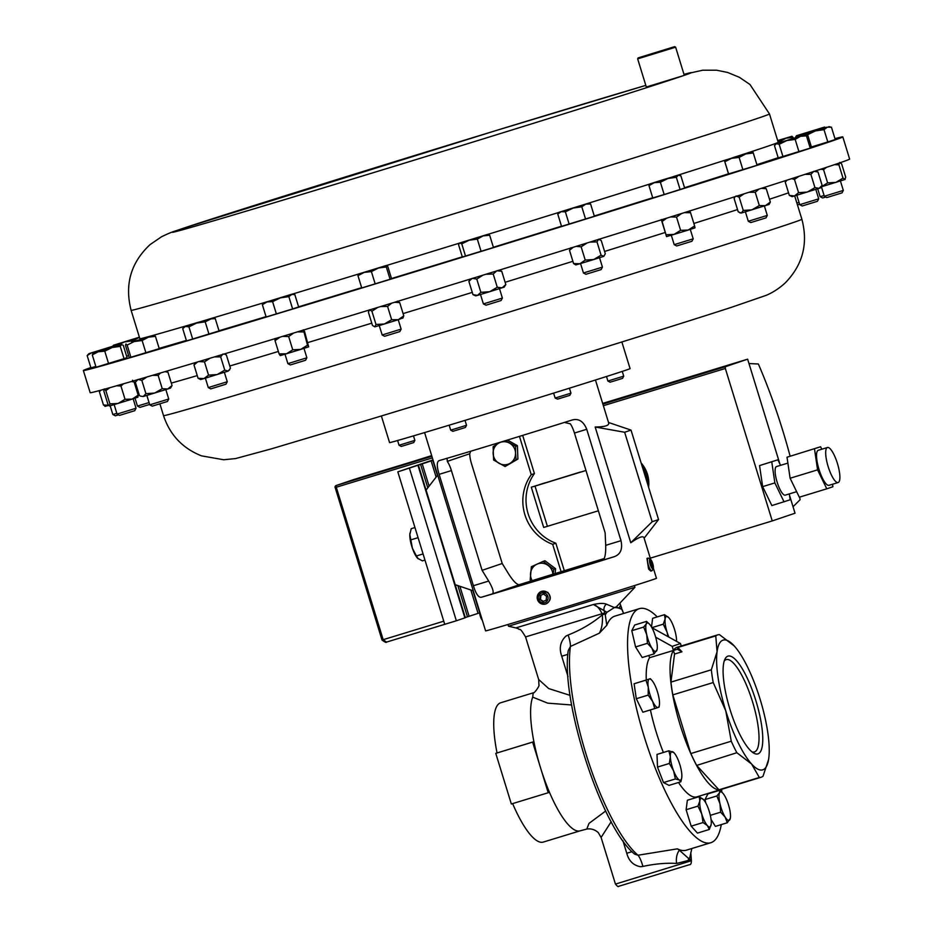 <?xml version="1.0" encoding="UTF-8"?>
<svg xmlns="http://www.w3.org/2000/svg" width="933" height="933" viewBox="0 0 933 933"><rect width="100%" height="100%" fill="white"/><g stroke="black" fill="none" stroke-linecap="round" stroke-linejoin="round"><path stroke-width="1.4" d="M751.951 751.881A48.271 12.887 73 0 0 754.272 751.986A48.271 12.887 73 0 0 752.499 701.651A48.271 12.887 73 0 0 726.096 659.654A48.271 12.887 73 0 0 724.218 661.042M729.979 709.372A51.117 13.657 73 0 0 753.642 753.071A51.117 13.657 73 0 0 755.858 700.601A51.117 13.657 73 0 0 724.964 659.118A51.117 13.657 73 0 0 729.979 709.372M545.84 603.919C551.076 600.875 551.683 597.003 547.648 592.292L541.467 591.417A6.624 6.379 -108.7 0 0 539.88 602.975A6.624 6.379 -108.7 0 0 549.934 598.753A6.624 6.379 -108.7 0 0 541.467 591.417M546.038 593.785A5.062 4.875 -108.7 0 0 539.216 594.799A5.062 4.875 -108.7 0 0 540.359 601.855A5.062 4.875 -108.7 0 0 547.181 600.84A5.062 4.875 -108.7 0 0 546.038 593.785M834.965 138.644A397.295 3.149 162.9 0 1 842.814 136.883A397.295 3.149 162.9 0 1 371.287 285.148A397.295 3.149 162.9 0 1 83.364 370.529A397.295 3.149 162.9 0 1 90.839 367.567M674.629 46.65L638.184 57.869L674.629 46.65L675.632 47.175L637.659 58.861L646.312 87.014L683.726 75.538A271.48 2.158 162.9 0 1 369.211 173.935A271.48 2.158 162.9 0 1 180.151 229.355A271.48 2.158 162.9 0 1 494.665 130.97A271.48 2.158 162.9 0 1 645.811 85.381L494.793 130.923L183.218 228.293C173.783 231.804 174.599 230.486 161.537 236.749L150.073 244.609C130.807 262.651 124.486 284.565 131.121 310.327L139.845 338.691A333.944 2.647 162.9 0 0 199.849 321.838M675.632 47.175L684.286 75.328L683.726 75.538A271.48 2.158 162.9 0 0 683.994 74.372L702.677 70.22L716.579 70.208L727.647 72.459L739.426 77.334L749.969 84.495L769.48 113.954A333.944 2.647 162.9 0 1 373.142 238.568A333.944 2.647 162.9 0 1 131.121 310.327M818.719 198.834L799.733 204.677L802.193 205.983L817.413 201.306L818.719 198.834L815.815 189.411M149.058 402.578L137.454 406.065L139.915 407.371L149.63 404.444M693.196 238.825L674.209 244.656L676.67 245.962L691.889 241.285L693.196 238.813L690.292 229.401M306.875 357.794L287.889 363.637L290.361 364.943L305.569 360.266L306.875 357.794L303.983 348.371M502.386 298.082L483.399 303.913L486.011 305.196L501.079 300.543L502.386 298.07L499.493 288.659M399.791 331.612L384.606 336.277L382.145 334.97L401.085 329.139M824.107 195.51L820.119 196.665L822.591 197.971L825.81 197.038M136.043 408.234L117.057 414.077L119.529 415.383L134.737 410.707L136.043 408.234L133.151 398.811M168.745 399.021L149.758 404.852L152.219 406.158L167.439 401.482L168.745 399.021L165.841 389.597M797.47 204.933L799.604 204.269M796.887 203.056L799.033 202.403M227.267 381.737L208.281 387.58L210.741 388.886L225.961 384.198L227.267 381.737L224.363 372.314M843.327 190.414L824.34 196.257L826.801 197.563L842.021 192.874L843.327 190.414L840.423 180.99M767.288 215.418L748.301 221.261L750.762 222.567L765.981 217.89L767.288 215.418L764.384 205.995M602.438 267.141L583.452 272.972L585.924 274.279L601.132 269.602L602.438 267.13L599.546 257.718M642.266 466.64A29.786 28.701 71.3 0 1 646.126 474.757A29.786 28.701 71.3 0 1 647.49 483.632M648.587 487.201A29.786 28.701 -108.7 0 0 647.467 474.302A29.786 28.701 -108.7 0 0 641.146 462.99M580.373 472.215A40.026 38.568 -108.7 0 0 580.233 472.075L578.892 472.53A40.026 38.568 71.3 0 1 578.996 472.634M678.489 782.495A74.43 19.885 -107 0 0 696.776 796.887L720.661 789.598A74.43 19.885 -107 0 1 720.661 789.598A74.43 19.885 -107 0 1 680.099 724.801A74.43 19.885 -107 0 1 673.428 650.441A74.43 19.885 -107 0 1 677.195 647.234L717.664 634.883A74.43 19.885 -107 0 1 719.471 634.65L734.236 645.951A67.806 18.112 -107 0 1 760.08 699.167A67.806 18.112 -107 0 1 768.769 758.202A67.806 18.112 -107 0 1 768.605 759.334A67.806 18.112 -107 0 1 751.601 764.022A67.806 18.112 -107 0 1 725.757 710.806A67.806 18.112 -107 0 1 717.069 651.77A67.806 18.112 -107 0 1 733.874 645.554A67.806 18.112 -107 0 1 734.236 645.951M663.386 752.476A74.43 19.885 -107 0 1 656.214 732.09A74.43 19.885 -107 0 1 650.406 709.908M721.267 824.609A122.363 32.69 -107 0 1 710.783 842.732A122.363 32.69 -107 0 1 644.085 736.207A122.363 32.69 -107 0 1 639.327 608.666A122.363 32.69 -107 0 1 657.229 616.9M568.034 676.693L561.724 656.202C558.914 648.19 560.313 641.496 565.923 636.108L568.162 635.011C581.306 629.775 592.712 623.034 602.38 614.789L605.132 613.914L606.812 625.273A122.363 32.69 -107 0 1 614.917 616.118L639.327 608.666M482.361 620.363A5.062 1.353 -107 0 1 479.679 613.284A5.062 1.353 -107 0 1 479.69 611.686M651.934 570.763L650.837 571.101L648.587 569.06L646.977 558.424L648.073 558.097A6.624 1.773 73 0 0 647.63 562.074A6.624 1.773 73 0 0 649.835 568.675A6.624 1.773 73 0 0 651.934 570.763A6.624 1.773 73 0 0 652.33 570.366L653.217 568.524A5.062 1.353 73 0 0 651.572 560.745A5.062 1.353 73 0 0 650.383 559.229A5.062 1.353 73 0 0 649.543 561.584A5.062 1.353 73 0 0 651.316 567.229A5.062 1.353 73 0 0 653.217 568.524M650.383 559.229L648.61 558.202A6.624 1.773 73 0 0 648.073 558.097M414.87 440.388L413.716 442.58L406.088 444.971L401.237 446.417L399.056 445.263L414.87 440.388L413.482 435.874M623.722 376.151L622.568 378.343L614.94 380.746L610.089 382.18L607.896 381.026L623.722 376.151L622.264 371.404M570.949 393.166L569.795 395.359L557.596 399.126L555.135 398.041L570.949 393.166L569.422 388.198M466.523 425.285L465.369 427.477L463.701 428.025L452.89 431.314L450.709 430.16L466.523 425.285L465.019 420.375M381.375 415.955L389.574 442.615A125.815 1.003 -17.1 0 0 405.319 438.288A125.815 1.003 -17.1 0 0 540.732 397.12A125.815 1.003 -17.1 0 0 630.067 368.628L621.868 341.979M552.896 574.238A11.593 11.161 -108.7 0 0 537.011 564.173A11.593 11.161 -108.7 0 0 532.195 580.653M553.094 574.18L553.759 569.34L543.158 561.386L531.367 566.716L530.189 579.999M499.82 442.394L493.114 446.65L493.604 460.016L505.08 466.523L517.897 459.048L516.077 459.666L515.564 453.076A11.593 11.161 -108.7 0 0 503.902 441.706A11.593 11.161 -108.7 0 0 493.125 453.426A11.593 11.161 -108.7 0 0 504.753 464.797A11.593 11.161 -108.7 0 0 515.529 453.076L515.587 446.301L505.476 440.668M507.949 624.504L508.485 626.218L634.93 587.312L616.305 606.905L619.15 608.153A130.795 34.941 -107 0 1 621.763 609.191L623.606 613.471L622.113 609.517A130.795 34.941 73 0 0 613.996 607.721M606.812 625.273L599.313 633.204C601.808 628.842 602.835 622.696 602.38 614.789L602.065 613.762C599.592 608.433 596.712 605.354 593.4 604.514C599.336 603.196 603.663 603.08 606.368 604.141L614.369 607.57L615.827 607.021M688.391 859.445C693.954 858.815 690.023 860.144 676.6 863.445C666.337 862.803 655.094 863.795 642.907 866.419L640.574 866.734C633.414 865.439 628.807 860.949 626.766 853.252L632.084 851.677M611.185 821.716L601.109 837.472L598.263 832.598C594.881 829.577 591.056 828.399 586.799 829.064L589.015 823.384L605.68 811.01M571.649 704.986L547.729 703.155L532.696 697.138A72.832 19.453 73 0 0 533.898 741.677A72.832 19.453 73 0 0 540.417 767.427A72.832 19.453 73 0 0 549.467 792.304A72.832 19.453 73 0 0 579.941 830.883A72.832 19.453 73 0 0 580.116 830.837M605.389 614.742A130.795 34.941 -107 0 1 606.928 612.305L604.059 610.614L604.817 612.888L525.559 636.924L538.668 679.516L548.697 688.566L570.098 695.377M838.172 482.513A18.31 4.887 73 0 0 837.437 463.514A18.31 4.887 73 0 0 827.443 447.502A18.31 4.887 73 0 0 827.408 447.513A18.31 4.887 73 0 0 828.131 466.512A18.31 4.887 73 0 0 838.137 482.524A18.31 4.887 73 0 0 838.172 482.513M827.443 447.502L818.288 450.301A18.31 4.887 73 0 0 818.288 450.301A18.31 4.887 73 0 0 818.253 450.312A18.31 4.887 73 0 0 818.976 469.311A18.31 4.887 73 0 0 828.982 485.323A18.31 4.887 73 0 0 829.017 485.312M776.583 466.547A14.951 3.989 73 0 0 776.548 466.558A14.951 3.989 73 0 0 776.513 466.558A14.951 3.989 73 0 0 777.107 482.069A14.951 3.989 73 0 0 785.271 495.143A14.951 3.989 73 0 0 785.306 495.131L796.642 491.679M83.364 370.529L90.186 392.7A397.295 3.149 -17.1 0 0 278.022 337.758A397.295 3.149 -17.1 0 0 659.165 220.526A397.295 3.149 -17.1 0 0 849.636 159.065L842.814 136.883M630.778 542.761L652.179 521.722L658.546 519.564L644.132 538.201C643.63 535.355 639.187 536.86 630.778 542.761L595.161 426.999C605.365 426.917 609.809 425.413 608.491 422.474M439.315 460.552C436.679 461.508 436.609 466.103 439.128 474.337L473.393 585.726C475.935 593.948 478.594 597.785 481.37 597.248A89.393 0.711 -17.1 0 0 538.528 580.116A89.393 0.711 -17.1 0 0 614.101 556.733C620.503 554.494 622.801 549.14 621.005 540.673L586.74 429.285C583.498 421.296 578.6 418.217 572.046 420.037A89.393 0.711 162.9 0 1 496.473 443.42A89.393 0.711 162.9 0 1 439.315 460.552L439.268 460.564M473.276 590.811L485.592 630.883A89.393 0.711 -17.1 0 0 548.417 612.27A89.393 0.711 -17.1 0 0 656.47 578.308L653.345 568.139M604.269 558.54A89.393 0.711 -17.1 0 0 583.766 564.768A89.393 0.711 -17.1 0 0 518.853 584.804M455.187 584.688L473.311 590.822L437.694 475.06L426.078 490.093M522.678 435.384L534.422 473.579A45.111 43.478 -108.7 0 0 555.846 543.216L564.313 570.728M602.671 403.418L747.636 359.17L725.268 366.751L725.338 368.477L772.244 520.929L650.278 558.167M821.798 449.228L820.597 446.767L787.02 457.217L790.111 478.244L799.324 497.196L826.778 488.822L817.576 469.859L814.486 448.831M832.528 484.239L832.901 486.746L826.778 488.822M789.306 493.919L790.169 499.785L771.859 505.581L762.646 486.629L759.555 465.602L777.877 459.806L759.555 465.602M780.559 465.334L777.877 459.806M784.058 501.861L774.856 482.909L771.766 461.882M772.244 520.929L795.033 513.208L789.505 495.26M748.989 363.543L758.366 363.998A186.728 49.881 73 0 1 790.111 456.167M793.038 506.747L800.117 499.703A186.728 49.881 73 0 0 799.616 497.114M431.676 455.607L336.207 485.51L431.886 456.307M453.893 621.518L386.507 642.102L453.66 621.611M432.387 457.905L336.277 487.236L336.207 485.51A1.656 1.598 -108.7 0 0 335.169 487.562L382.064 640.015L386.507 642.102L383.171 639.688L443.77 621.191M471.806 615.383L471.083 615.698M747.636 359.17L779.86 463.888M774.856 482.909L762.646 486.629M820.597 446.767L787.02 457.217M817.576 469.859L790.111 478.244M710.783 842.732L686.361 850.185A122.363 32.69 -107 0 1 677.393 848.843L679.411 850.255A13.249 8.14 -93.7 0 0 676.6 863.445M688.857 858.243A130.795 34.941 73 0 0 689.72 857.928L688.472 858.36L679.411 850.255M691.843 848.517L689.72 857.928L688.472 858.36M580.023 830.86L543.251 842.091A72.832 19.453 -107 0 1 512.625 803.605M495.773 753.363L511.342 803.989L548.207 792.735L532.626 742.108L533.898 741.677L495.773 753.363L532.626 742.108M497.032 752.931A72.832 19.453 -107 0 1 500.729 702.759L533.478 692.764M525.559 636.924C518.655 625.437 520.334 631.163 518.48 628.807L515.867 627.909L593.4 604.514L604.059 610.614A6.356 5.831 123.4 0 1 606.368 604.141M606.928 612.305L614.369 607.57M532.696 697.138L533.198 692.916C534.247 693.79 540.067 685.195 538.936 684.997L538.668 679.516M621.506 608.363L620.538 605.027L619.15 608.153M599.313 633.204L570.436 646.464L568.232 650.639M568.232 650.616C560.441 700.963 601.785 828.376 634.72 854.161L638.009 855.223L677.393 848.843M568.162 635.011A13.249 2.927 -108.6 0 1 570.436 646.464A122.363 32.69 73 0 0 587.988 760.29A122.363 32.69 73 0 0 638.009 855.223A13.249 2.764 -105.5 0 1 642.907 866.419M561.724 656.202L567.87 654.371M620.118 603.254A6.356 5.796 21.1 0 0 620.538 605.027L621.716 608.281M549.467 792.304L548.207 792.735M447.094 458.173L447.28 461.369A13.249 3.534 -107 0 1 451.409 470.594L482.093 570.331L488.682 581.061C492.799 588.163 494.07 592.42 492.496 593.855L519.308 584.758C516.835 584.699 513.325 581.189 508.8 574.238L502.211 563.509L482.093 570.331M502.211 563.509L471.527 463.771A13.249 3.534 -107 0 1 469.731 453.753L470.687 451.245M614.101 556.733L602.975 560.127C604.957 558.575 605.867 553.642 605.704 545.339L605.132 532.778L574.448 433.04A13.249 3.534 73 0 0 570.32 423.815L564.278 422.404M608.538 422.486L631.023 430.101L624.655 432.259L652.179 521.722M658.546 519.564L631.023 430.101M595.161 426.999L624.655 432.259M433.005 459.934L397.831 471.865L433.122 460.296M465.287 617.529L479.644 612.864M555.846 543.216L552.663 544.301L561.095 571.719M397.831 471.865L444.726 624.317L456.354 620.772L465.345 617.704L418.439 465.264M409.459 468.319L456.354 620.772M519.459 436.376L531.239 474.664A45.111 43.478 -108.7 0 0 552.663 544.301M531.239 474.664L534.422 473.579M418.077 537.665L410.847 539.869L409.809 534.656L411.22 528.696L414.963 527.553M423.081 553.934L416.433 555.963L412.409 548.289L410.847 539.869M424.97 560.08L422.381 560.873L417.622 558.272A14.881 3.977 -107 0 1 417.552 558.202A14.881 3.977 -107 0 1 412.409 548.289A14.881 3.977 73 0 1 409.809 534.656A14.881 3.977 73 0 1 409.937 533.221L409.96 533.035M418.182 558.797L416.433 555.963M516.077 459.666L505.08 466.523M507.482 440.049L517.407 445.682L515.587 446.301M517.407 445.682L517.897 459.048M555.158 573.55L555.59 568.722L553.759 569.34M555.59 568.722L544.977 560.768L543.158 561.386M649.963 561.258L652.097 567.474L652.925 566.716L652.272 563.229L650.791 560.5L649.963 561.258M650.441 563.789L652.272 563.229M651.864 567.042L652.925 566.716M721.594 789.306A122.363 32.69 -107 0 1 721.85 792.152M646.266 679.9A74.43 19.885 -107 0 1 649.555 657.73L648.867 655.479M680.868 781.772L669.019 785.388L663.503 782.565L657.497 767.078L656.995 754.424L668.856 750.797L670.337 756.756A14.881 3.977 -107 0 1 672.845 751.835A14.881 3.977 -107 0 1 674.104 752.873A14.881 3.977 -107 0 1 678.594 761.001A14.881 3.977 -107 0 1 681.848 775.066A14.881 3.977 -107 0 1 681.731 777.842A14.881 3.977 -107 0 1 679.341 779.988A14.881 3.977 -107 0 1 673.591 770.833L675.364 778.95L679.341 779.988L680.868 781.772L681.731 777.842M722.597 792.945L719.763 790.274L719.541 792.735L716.859 795.954L719.973 803.698A14.881 3.977 -107 0 1 719.541 792.735A14.881 3.977 -107 0 1 722.748 793.097A14.881 3.977 -107 0 1 724.311 795.184A14.881 3.977 -107 0 1 729.513 808.596A14.881 3.977 -107 0 1 730.376 818.078A14.881 3.977 -107 0 1 729.944 819.559A14.881 3.977 73 0 1 725.174 817.11A14.881 3.977 -107 0 1 719.973 803.698L720.614 812.2L725.174 817.11L727.274 822.766L715.413 826.393L711.063 819.477M705.78 802.916L705.01 799.569L707.902 793.89L719.763 790.274M649.555 624.224A14.881 3.977 73 0 1 651.106 626.3A14.881 3.977 -107 0 1 656.307 639.711A14.881 3.977 -107 0 1 657.17 649.193A14.881 3.977 -107 0 1 656.739 650.674A14.881 3.977 -107 0 1 651.969 648.225L654.068 653.893L642.207 657.508L635.56 646.942L631.804 630.685L634.697 625.005L646.557 621.39L646.336 623.85L643.665 627.069L646.767 634.813A14.881 3.977 -107 0 1 646.336 623.85A14.881 3.977 73 0 1 649.555 624.224L646.557 621.39M654.721 708.59L642.86 712.217L636.306 698.724L634.102 683.761L649.368 679.026A14.881 3.977 -107 0 1 651.759 680.215A14.881 3.977 -107 0 1 654.814 685.032A14.881 3.977 -107 0 1 659.188 699.26A14.881 3.977 -107 0 1 659.374 705.185A14.881 3.977 -107 0 1 658.115 707.482A14.881 3.977 -107 0 1 652.668 701.476A14.881 3.977 -107 0 1 648.283 687.248L648.167 695.108L652.668 701.476L654.721 708.59L658.115 707.482M709.325 829.472L697.464 833.099L691.178 826.16L686.117 809.727L687.364 800.246L699.225 796.619L699.832 800.992A14.881 3.977 -107 0 1 703.517 799.628A14.881 3.977 -107 0 1 703.599 799.709A14.881 3.977 -107 0 1 709.267 811.395A14.881 3.977 -107 0 1 711.179 824.352A14.881 3.977 -107 0 1 711.133 824.609A14.881 3.977 -107 0 1 707.412 825.635L709.325 829.472L711.179 824.352M651.502 626.964L652.634 618.311L664.494 614.684L665.101 619.057A14.881 3.977 -107 0 1 668.786 617.693A14.881 3.977 -107 0 1 668.868 617.786L664.494 614.684M681.242 645.998L680.484 643.537L672.168 646.359L655.666 637.204M677.37 649.24L677.871 647.467L681.953 651.794L677.37 649.24L673.428 650.441L672.168 646.359M677.871 647.467L715.763 635.898A74.43 19.885 -107 0 1 717.664 634.883M768.559 759.602L763.031 776.221A74.43 19.885 -107 0 1 761.118 777.247A74.43 19.885 -107 0 1 759.322 777.481L718.946 789.808L696.706 765.422L736.848 752.709A74.43 19.885 -107 0 1 731.262 741.21L690.886 753.537L690.537 752.721L672.833 694.875L713.209 682.548A74.43 19.885 -107 0 1 711.331 669.801L670.955 682.116L674.536 654.056L673.428 650.441L649.555 657.73M672.833 694.875A74.43 19.885 -107 0 1 670.955 682.116M696.461 765.037A74.43 19.885 -107 0 1 690.886 753.537M761.118 777.247L720.742 789.575A74.43 19.885 -107 0 1 718.946 789.808M736.848 752.709L751.601 764.022L759.322 777.481M713.209 682.548L725.757 710.806L731.262 741.21M715.763 635.898L717.069 651.77L711.331 669.801M681.953 651.794L674.536 654.056M680.484 643.537L651.922 627.699M670.337 756.756A14.881 3.977 73 0 0 673.591 770.833L669.358 763.462L670.337 756.756M673.906 752.651L668.856 750.797M657.497 767.078L669.358 763.462M663.503 782.565L675.364 778.95M727.274 822.766L730.329 818.323M705.01 799.569L716.859 795.954M710.328 815.337L720.614 812.2M651.969 648.225A14.881 3.977 -107 0 1 646.767 634.813L647.42 643.315L651.969 648.225M654.068 653.893L657.135 649.438M635.56 646.942L647.42 643.315M631.804 630.685L643.665 627.069M649.368 679.026A14.881 3.977 73 0 0 648.283 687.248L645.963 680.145L650.313 678.664L651.759 680.215M634.102 683.761L645.963 680.145M636.306 698.724L648.167 695.108M701.733 813.949A14.881 3.977 -107 0 1 699.832 800.992L697.977 806.112L701.733 813.949A14.881 3.977 73 0 0 707.412 825.635L703.039 822.544L701.733 813.949M703.599 799.709L699.225 796.619M686.117 809.727L697.977 806.112M691.178 826.16L703.039 822.544M668.856 637.087A14.881 3.977 -107 0 1 667.013 632.014A14.881 3.977 -107 0 1 665.101 619.057L663.258 624.177L667.013 632.014L668.005 636.621M668.868 617.786A14.881 3.977 73 0 1 674.547 629.46A14.881 3.977 -107 0 1 676.542 641.356M651.887 627.652L663.258 624.177M598.368 510.794L543.682 527.448L531.297 487.201L580.233 472.075M578.892 472.53L545.304 482.921M539.064 484.81L585.971 470.5L535.017 486.105L547.403 526.352M531.297 487.201L535.017 486.105M539.041 484.74L545.269 482.793M603.779 256.353L605.295 253.741L601.214 240.469L598.531 239.291L597.003 241.904L601.085 255.176L603.779 256.353L593.738 259.526L601.085 255.176M593.738 259.526L579.988 263.724L585.224 260.085L593.738 259.526M573.585 263.572L575.801 264.925L579.988 263.724L573.585 263.572L569.503 250.301L573.235 247.268M569.503 250.301L571.031 247.688M576.151 246.37L581.142 246.825L587.079 242.977M589.924 242.09L597.003 241.904M581.142 246.825L585.224 260.085M744.102 193.819L739.181 197.166L743.263 210.438L741.327 213.039L738.225 211.849L734.143 198.577L734.842 197.026M743.263 210.438L751.87 209.878L759.322 205.528L765.41 205.668L770.343 202.029L769.095 204.455L741.327 213.039L739.799 212.841M739.181 197.166L736.079 195.977M748.931 192.291L755.24 192.256L758.984 189.096M761.398 188.326L766.261 188.758L764.045 187.486M766.261 188.758L770.343 202.029M755.24 192.256L759.322 205.528M826.533 167.31L823.547 169.631L827.629 182.891L821.122 186.927M827.629 182.891L835.91 182.401L843.012 178.11L845.135 179.451L821.145 186.892M844.936 179.533L845.706 177.142L841.624 163.881L839.688 162.47L838.93 164.849L843.012 178.11M823.547 169.631L820.76 169.223M834.475 164.651L838.93 164.849M118.538 414.858L115.319 415.803L112.846 414.497L116.835 413.331M108.695 405.447L104.904 406.321M105.382 406.368L103.446 404.945L108.59 405.307M99.493 390.554L99.365 391.685L101.032 390.146M99.365 391.685L103.446 404.945M229.74 369.713L228.188 371.089L230.463 368.243L226.381 354.983L224.212 353.98M217.237 374.541L224.748 370.133L228.188 371.089L203.895 378.6L208.56 375.136L217.237 374.541M203.895 378.6L200.618 379.533L198.064 378.262L203.895 378.6M195.254 362.645L193.994 364.99L197.563 361.957M198.647 361.538L204.479 361.876L209.937 358.26M214.427 356.919L220.666 356.873L222.94 354.027M204.479 361.876L208.56 375.136M220.666 356.873L224.748 370.133M193.994 364.99L198.064 378.262M170.552 388.058L167.73 388.991L172.057 385.527L170.552 388.058M154.668 393.061L162.237 388.664L167.73 388.991L143.262 396.502L145.921 393.668L154.668 393.061M143.262 396.502L140.591 396.152L143.262 396.502M136.708 379.964L135.343 382.273L139.425 395.534L140.591 396.152M135.343 382.273L138.014 379.439L141.839 380.396L146.971 376.955M152.382 375.369L158.155 375.404L160.488 372.978M165.001 371.649L167.975 372.267L166.074 371.322M141.839 380.396L145.921 393.668M158.155 375.404L162.237 388.664M167.975 372.267L172.057 385.527M137.944 397.143L132.183 399.114L138.166 395.16L137.757 397.295M118.059 403.476L125.034 399.289L132.183 399.114L109.511 406.007L109.919 403.872L118.059 403.476M109.511 406.007L107.936 404.351L103.855 391.079L104.263 388.944L105.837 390.612L109.802 387.708M116.602 385.772L120.952 386.017L123.506 383.79M131.285 381.539L134.084 381.889L132.509 380.232M105.837 390.612L109.919 403.872M120.952 386.017L125.034 399.289M134.084 381.889L138.166 395.16M382.18 334.959L379.241 325.559M403.208 317.756L398.309 319.692L403.791 315.879L402.613 318.246M398.309 319.692L384.408 323.996L391.65 319.704L398.309 319.692M384.408 323.996L374.821 326.853L375.999 324.474L384.408 323.996M374.821 326.853L372.465 325.43L368.395 312.158L369.573 309.791L371.917 311.214L377.783 307.424M380.571 306.572L387.568 306.444L391.732 303.155M394.612 302.28L399.709 302.607L397.365 301.184M387.568 306.444L391.65 319.704M399.709 302.607L403.791 315.879M371.917 311.214L375.999 324.474M502.129 287.807L505.814 284.542L504.193 287.119L489.662 291.714L497.289 287.282L502.129 287.807M489.662 291.714L477.498 295.388L480.868 292.332L489.662 291.714M477.498 295.388L475.737 295.866L472.961 294.641L477.498 295.388M482.979 275.153L476.786 279.072L472.25 278.326L468.879 281.381L470.337 279.049M485.86 274.267L493.207 274.022L496.881 270.757L501.732 271.281L499.202 270.162M493.207 274.022L497.289 287.282M501.732 271.281L505.814 284.542M476.786 279.072L480.868 292.332M468.879 281.381L472.961 294.641M308.66 346.854L304.555 331.448L303.4 329.792L307.505 345.198L308.66 346.854L300.706 349.397L307.505 345.198M300.706 349.397L286.513 353.759L292.74 349.805L300.706 349.397M286.513 353.759L280.238 355.59L279.119 353.91L286.513 353.759M275.013 338.504L275.037 340.65L279.993 337.163M282.559 336.381L288.659 336.533L293.755 332.988M297.452 331.868L303.423 331.938M288.659 336.533L292.74 349.805M275.037 340.65L279.119 353.91M662.103 221.459L666.547 236.609L661.299 219.547L662.103 221.459L666.733 218.159M694.992 227.85L688.204 230.054L694.63 225.961L695.003 227.862M688.204 230.054L673.988 234.428L680.612 230.346L688.204 230.054M666.185 234.719L673.988 234.428L666.547 236.609M670.594 216.946L676.53 217.086L681.626 213.494M684.321 212.642L690.548 212.701L689.744 210.788M690.548 212.701L694.63 225.961M676.53 217.086L680.612 230.346M139.32 395.207L138.166 395.557M137.862 394.204L139.029 394.239M794.531 195.942L792.07 196.63L789.33 195.405L794.531 195.942L798.566 192.676L807.348 192.058L814.952 187.626L819.104 188.361L822.101 185.305L820.527 187.871L794.531 195.942M791.581 178.681L794.484 179.416L798.94 176.314M804.957 174.366L810.87 174.366L813.856 171.299L818.019 172.034L822.101 185.305M815.535 170.926L818.019 172.034M786.321 180.372L785.248 182.133L789.33 195.405M787.032 180.139L785.248 182.133M810.87 174.366L814.952 187.626M794.484 179.416L798.566 192.676M753.293 152.977L757.071 165.281L728.521 173.923L724.393 160.406L724.836 161.736L731.589 158.307L724.393 160.406L752.849 151.647L731.589 158.307L739.111 157.409L745.805 153.922L753.293 152.977L752.849 151.647M799.733 136.381L802.742 134.76L807.616 134.702L815.419 130.912L800.432 135.39L826.58 127.285L815.419 130.912L824.014 129.652L827.349 127.168L831.455 127.238L828.889 126.643M187.37 325.722L212.829 317.966L215.266 318.631L209.843 318.958L187.37 325.722M215.266 318.631L219.057 330.923L186.507 340.895L182.716 328.603L185.422 326.445L188.921 326.83L196.665 323.063L205.19 321.838L212.829 317.966M777.667 140.556L791.977 136.276L777.737 140.778M93.393 353.129L92.285 354.925L98.128 351.788L104.764 351.181L112.123 347.508L93.393 353.129L121.605 344.464M124.042 358.669L120.252 346.365L112.123 347.508L121.372 344.569L123.273 345.303L127.051 357.596L124.042 358.669L96.064 367.229L92.285 354.925M358.295 274.092L386.694 265.369L358.237 274.115L357.957 275.655L364.29 272.366L371.392 271.608L378.46 268.016L386.297 266.966L386.694 265.369M117.943 345.012L124.509 341.956L113.546 345.21L139.39 337.186M133.151 341.641L132.894 340.79L124.509 341.956L139.449 337.396M139.425 337.314L132.894 340.79M806.439 135.833L810.217 148.125L778.239 157.899L774.46 145.606L776.431 143.67L779.183 144.288L786.787 140.568L775.824 143.822L804.281 135.063L786.787 140.568L795.173 139.402L800.409 136.346L806.439 135.833L804.281 135.063M650.301 183.801L648.983 185.632L654.29 182.658L650.301 183.801L661.089 180.361L678.758 175.054L654.29 182.658L660.389 182.227L667.97 178.495L676.332 177.293L678.209 175.252L680.857 175.766L684.647 188.058L664.168 194.531L660.389 182.227M264.972 302.432L292.437 294.023L294.851 294.653L291.458 294.373L264.972 302.432M263.992 302.782L262.36 304.694L267.083 301.907L272.599 301.662L280.332 297.872L288.845 296.636L292.437 294.023M489.673 235.221L493.452 247.513L462.336 256.995L458.558 244.691L459.502 243.058L487.679 234.37L459.771 243L461.765 243.851L469.147 240.213L477.323 239.105L483.107 235.886L489.673 235.221L487.679 234.37M796.455 135.717L824.667 127.051L796.455 135.717L795.348 137.513L801.19 134.375L805.599 133.711M131.751 342.084L154.365 335.262L131.751 342.084M98.583 351.461L103.936 349.152L88.938 353.63L115.097 345.525L117.395 344.883L115.855 345.408L119.96 345.478M109.569 348.056L103.936 349.152L115.855 345.408L113.511 346.854M590.589 203.965L594.368 216.269L561.538 226.357L557.759 214.054L561.176 211.674L559.555 212.118L588 203.371L561.176 211.674L565.375 211.838L573.189 208.047L581.784 206.799L585.796 204.117L590.589 203.965L588 203.371M724.393 160.406L724.393 160.406A333.944 2.647 162.9 0 1 673.253 176.652M182.716 328.603L184.372 326.713M777.982 141.583L779.801 141.559L786.076 138.189L793.132 137.373L791.907 136.288M120.252 346.365L121.372 344.569M386.635 265.392L387.755 266.372L391.545 278.664L390.087 279.259L361.736 287.959L357.957 275.655M358.249 274.127L358.237 274.115A333.944 2.647 162.9 0 1 292.577 294.058M112.625 346.26L114.153 345.058L116.905 345.676M823.314 128.952L824.667 127.051M824.434 127.156L826.323 127.891M810.241 132.264L815.185 130.095L820.643 129.069M155.449 336.346L159.24 348.639L129.267 357.747L125.488 345.443L125.92 343.985L127.145 345.082L134.247 341.536L142.131 340.522L148.405 337.163L155.449 336.346L154.237 335.262M88.938 353.63L87.154 355.59L91.247 352.989L94.618 352.721M557.759 214.054L559.555 212.118M742.901 169.713L739.111 157.409M728.615 174.028L724.836 161.736M831.455 127.238L835.233 139.53L827.804 141.944L824.014 129.652M827.804 141.944L809.996 147.414M811.395 147.006L807.616 134.702M192.699 339.122L188.921 326.83M208.98 334.142L205.19 321.838M793.412 138.294L793.132 137.373M780.07 142.434L779.801 141.559M108.555 363.485L104.764 351.181M375.183 283.9L371.392 271.608M390.087 279.259L386.297 266.966M128.591 355.555L126.608 356.161M798.951 151.694L795.173 139.402M782.962 156.581L779.183 144.288M680.11 189.586L676.332 177.293M664.168 194.531L652.762 197.936L648.983 185.632M294.851 294.653L298.642 306.957L292.624 308.94L266.138 316.987L262.36 304.694M276.378 313.954L272.599 301.662M292.624 308.94L288.845 296.636M465.544 256.143L461.765 243.851M481.101 251.409L477.323 239.105M130.935 357.374L127.145 345.082M145.91 352.826L142.131 340.522M95.831 366.447L90.944 367.882L87.154 355.59M569.153 224.142L565.375 211.838M585.574 219.092L581.784 206.799M540.184 595.546L539.834 599.324L542.843 601.598L546.213 600.106L546.563 596.315L543.554 594.041L540.184 595.546L544.254 593.796M543.542 601.365L539.834 599.324M540.557 599.079L540.895 595.301M267.071 301.756A333.944 2.647 162.9 0 1 212.876 317.978M361.654 287.656A347.764 2.752 162.9 0 1 298.595 306.817M266.033 316.649A347.764 2.752 162.9 0 1 218.998 330.749M186.355 340.428A347.764 2.752 162.9 0 1 159.158 348.371M769.48 113.954L778.204 142.306A333.944 2.647 162.9 0 1 731.938 157.98M650.219 183.894A333.944 2.647 162.9 0 1 587.872 203.394M559.45 212.234A333.944 2.647 162.9 0 1 488.041 234.323M459.421 243.14A333.944 2.647 162.9 0 1 386.833 265.404M691.4 860.739C691.388 863.55 690.653 864.891 689.195 864.774L618.567 886.35C618.357 887.073 617.319 886.327 615.453 884.099L691.4 860.739L690.805 852.494M626.766 853.252L622.882 840.61M307.972 342.528A333.944 2.647 -17.1 0 0 312.683 341.105A333.944 2.647 -17.1 0 0 371.777 323.156M403.091 313.605A333.944 2.647 -17.1 0 0 472.273 292.391M505.115 282.279A333.944 2.647 -17.1 0 0 572.885 261.31M604.596 251.444A333.944 2.647 -17.1 0 0 665.089 232.527M693.86 223.465A333.944 2.647 -17.1 0 0 737.525 209.587M769.48 199.242A333.944 2.647 -17.1 0 0 788.537 192.804M801.879 219.255C808.305 243.618 802.812 264.774 785.376 282.757C779.591 288.122 773.294 292.286 766.46 295.248L731.425 307.319C667.468 328.124 491.364 382.728 369.655 419.512L271.375 448.855L235.559 458.581L223.698 459.759L201.505 455.852C182.623 448.353 169.958 434.953 163.52 415.64A333.944 2.647 -17.1 0 0 321.407 369.456A333.944 2.647 -17.1 0 0 641.776 270.92A333.944 2.647 -17.1 0 0 801.879 219.255L794.683 195.895M171.299 383.09A333.944 2.647 -17.1 0 0 197.248 375.602M229.775 366.004A333.944 2.647 -17.1 0 0 278.361 351.461M725.338 368.477L603.371 405.703M426.089 457.462L354.377 479.352A1.656 1.598 -108.7 0 0 354.33 479.364L336.16 485.522A1.656 1.656 0 0 0 335.11 487.586L336.277 487.236L383.171 639.688L382.017 640.038L335.169 487.562M602.881 404.117L725.268 366.751M382.064 640.015L382.017 640.038C384.967 642.207 386.46 642.907 386.495 642.114M604.817 612.888L605.132 613.914M469.731 453.753L447.28 461.369M481.37 597.248L492.496 593.855M473.393 585.726L488.682 581.061M439.128 474.337L451.409 470.594M605.704 545.339L621.005 540.673M574.448 433.04L586.74 429.285M420.561 464.342L427.792 487.866M457.858 585.597L467.456 616.795M422.217 463.806L429.098 486.186M459.887 586.286L469.112 616.258M417.996 465.427L464.891 617.868M431.151 460.937L436.131 477.101M470.862 589.994L478.058 613.389M432.807 460.401L437.425 475.422M472.891 590.682L479.632 612.608M778.18 157.7A347.764 2.752 162.9 0 1 756.885 164.674M728.486 173.806A347.764 2.752 162.9 0 1 684.542 187.731M652.703 197.749A347.764 2.752 162.9 0 1 594.286 216.001M561.491 226.194A347.764 2.752 162.9 0 1 493.382 247.268M462.29 256.843A347.764 2.752 162.9 0 1 391.51 278.547M140.067 339.507L139.845 338.691M799.733 204.677L796.829 195.254M674.209 244.656L671.305 235.233M483.399 303.913L480.507 294.49M399.825 331.6L401.132 329.139L398.228 319.716M820.119 196.665L817.705 188.816M824.34 196.257L821.437 186.833M748.301 221.261L745.397 211.838M583.452 272.972L580.559 263.549M607.896 381.026L606.508 376.5M555.135 398.041L553.619 393.12M615.453 884.099L601.109 837.472M579.941 830.883L586.799 829.064M515.867 627.909L508.485 626.218M787.884 463.095L776.548 466.558M163.52 415.64L159.905 403.861M595.464 380.011L608.654 422.882M644.027 537.851L650.674 559.462M424.585 432.574L437.67 475.095M453.706 621.588L454.289 621.401M838.137 482.524L828.982 485.323M634.405 585.597L634.93 587.312M450.709 430.16L449.17 425.18M399.056 445.263L397.598 440.516M659.374 705.185L659.071 707.121M112.846 414.497L110.176 405.832M208.281 387.58L205.377 378.157M224.34 353.934L225.11 354.272M149.758 404.852L146.854 395.44M117.057 414.077L114.164 404.654M287.889 363.637L284.997 354.213M137.454 406.065L135.04 398.216M638.184 57.869L637.659 58.861M800.432 135.39L799.441 136.463M113.546 345.21L112.986 345.805M775.824 143.822L775.265 144.417M678.758 175.054L679.516 175.229M117.395 344.883L118.911 345.233M778.204 142.306L778.414 142.959"/></g></svg>
